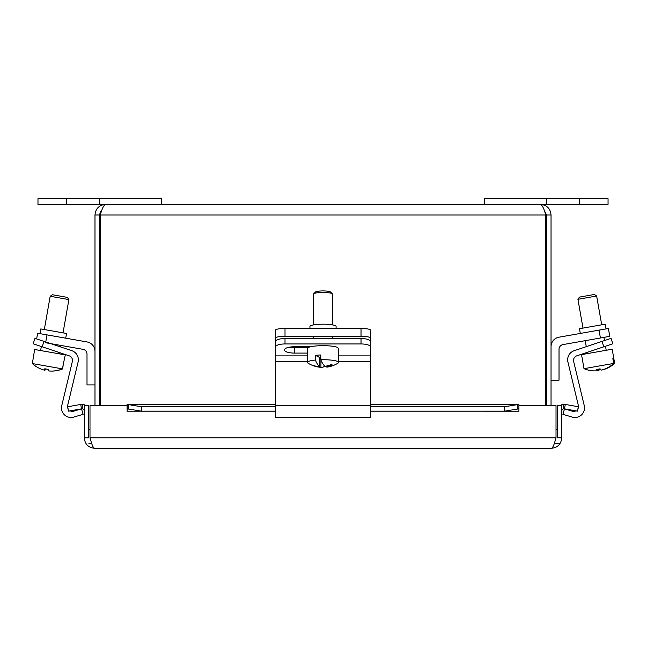<?xml version="1.0" encoding="UTF-8"?>
<svg xmlns="http://www.w3.org/2000/svg" width="647" height="647" viewBox="0 0 647 647"><rect width="100%" height="100%" fill="white"/><g stroke="black" fill="none" stroke-linecap="round" stroke-linejoin="round"><path stroke-width="0.97" d="M324.608 365.903A28.298 8.969 -93.4 0 1 321.68 367.383A28.298 8.969 -93.4 0 1 320.928 367.245A28.379 26.462 117.1 0 1 314.976 366.251A28.379 26.462 117.1 0 1 314.628 366.145A26.81 8.492 -93.4 0 1 314.579 366.137A26.81 8.492 -93.4 0 1 313.407 365.523A28.379 26.462 -62.9 0 0 319.707 366.623A28.298 8.969 -93.4 0 1 315.396 360.055L315.396 355.308A15.568 2.701 -0 0 1 320.791 354.985L320.791 359.74A28.298 8.969 86.6 0 0 325.101 366.307A28.379 26.462 -62.9 0 0 331.401 364.463A26.81 8.492 86.6 0 0 332.623 365.086A28.379 26.462 117.1 0 1 326.323 366.93L326.323 366.073M326.323 366.93A28.298 8.969 86.6 0 0 327.681 367.027A28.444 28.444 0 0 0 338.001 363.145A15.568 2.701 -0 0 0 338.583 362.417L338.583 348.377M319.707 366.623L319.707 357.508L315.396 355.308M320.928 360.072L320.928 367.245M319.707 358.203L320.791 358.139M314.579 366.137A28.444 28.444 0 0 1 308.029 363.145A15.568 2.701 -0 0 1 307.454 362.417A15.568 2.701 -0 0 1 315.396 360.055M320.791 359.74A15.568 2.701 -0 0 1 337.75 361.544A15.568 2.701 -0 0 1 338.583 362.417M332.364 293.819L330.496 292.007A7.602 1.318 180 0 0 323.015 290.915A7.602 1.318 180 0 0 315.534 292.007L313.666 293.819A9.503 1.65 -0 0 1 322.303 292.468A9.503 1.65 -0 0 1 332.008 293.576A9.503 1.65 -0 0 1 332.364 293.819A9.503 1.65 -0 0 1 332.518 294.11L332.518 324.891M313.512 324.891L313.512 294.11A9.503 1.65 -0 0 1 313.666 293.819M307.454 362.417L307.454 348.377A15.568 2.701 -0 0 1 320.475 345.716A15.568 2.701 -0 0 1 337.75 347.512M275.509 337.993A9.503 1.65 0 0 1 285.012 336.343L285.012 328.482A9.503 1.65 180 0 0 275.509 330.132L275.509 344.592M361.018 328.482L361.018 336.343A9.503 1.65 0 0 1 370.521 337.993L370.521 330.132A9.503 1.65 180 0 0 361.018 328.482L285.012 328.482M361.018 336.343L285.012 336.343M336.092 328.482L336.092 326.444A13.077 2.273 180 0 0 323.015 324.179A13.077 2.273 180 0 0 309.945 326.444L309.945 328.482M370.521 337.993L370.521 341.519A9.503 2.984 180 0 0 361.018 338.543L285.012 338.543A9.503 2.984 180 0 0 275.509 341.519L275.509 346.938A9.503 2.984 0 0 1 285.012 343.953L285.012 338.543M361.018 338.543L361.018 343.953L285.012 343.953M275.509 346.938L275.509 417.525L370.521 417.525L370.521 341.519M361.018 343.953A9.503 2.984 0 0 1 370.521 346.938M307.454 353.092L294.514 353.092A10.109 3.17 0 0 1 284.405 349.914A10.109 3.17 0 0 1 294.514 346.743L310.625 346.743M289.241 347.213A10.109 3.17 180 0 0 294.514 347.674L307.988 347.674M612.846 358.681L613.817 358.511L612.175 349.226L581.524 354.629L583.998 368.669A28.298 27.878 -100 0 0 597.763 370.739A28.379 4.869 -100 0 1 596.388 369.461A26.81 26.414 -100 0 0 600.068 368.814A28.379 4.869 80 0 0 601.451 370.084A28.298 27.878 -100 0 0 613.688 363.436L612.846 358.681L613.809 358.511L614.65 363.266A28.298 27.878 80 0 1 602.414 369.914L602.406 369.833M597.521 369.324L597.763 370.739M599.583 368.927A28.379 4.869 -100 0 1 598.726 370.569A28.298 27.878 80 0 1 597.755 370.658M598.726 370.569L598.483 369.162M583.998 368.669L613.688 363.436M594.431 294.466L579.461 297.11L577.925 299.31L596.639 296.011L594.431 294.466M603.829 346.792L612.838 343.775L611.027 338.365L602.017 341.381L603.829 346.792L576.801 355.834A4.788 4.788 0 0 0 573.663 361.495L584.265 405.669A9.576 9.576 0 0 1 572.231 417.089L562.89 414.323L564.516 408.855L572.336 411.177A4.788 4.788 0 0 0 575.862 410.861M577.925 408.839A4.788 4.788 0 0 0 578.353 405.467L567.92 362.013A9.576 9.576 0 0 1 574.196 350.69L602.017 341.381M600.408 337.993L609.765 336.343L608.382 328.482L599.025 330.132L600.408 337.993L562.987 344.592A4.788 4.788 0 0 0 559.024 349.307L559.024 380.169L551.042 380.169M551.042 346.63A9.576 9.576 0 0 1 558.959 337.2L599.025 330.132M606.061 328.894L605.228 324.179L592.353 326.444L579.477 328.716L580.31 333.431M33.175 343.775L34.978 338.365L33.175 343.775L42.184 346.792L43.996 341.381L34.978 338.365M70.151 410.861A4.788 4.788 0 0 0 73.669 411.177L81.498 408.855L83.115 414.323L73.774 417.089A9.576 9.576 0 0 1 61.748 405.669L72.351 361.495A4.788 4.788 0 0 0 69.213 355.834L42.184 346.792M43.996 341.381L71.817 350.69A9.576 9.576 0 0 1 78.093 362.013L67.66 405.467A4.788 4.788 0 0 0 68.089 408.839M45.395 368.879A28.379 0.865 -80 0 1 44.942 370.286A28.298 28.29 100 0 1 44.772 370.238A28.379 0.865 -80 0 1 44.829 368.75A26.81 26.794 -80 0 0 48.574 369.405A28.379 0.865 100 0 0 48.517 370.909A28.298 28.29 -80 0 0 62.476 368.879L63.309 364.124L62.646 368.903A28.298 28.29 100 0 1 48.687 370.941L48.687 370.941M48.565 369.437A26.81 26.794 100 0 1 46.98 369.194M44.942 370.286L45.201 368.839M63.309 364.124L65.298 354.904L34.647 349.501L32.35 363.565A28.298 28.29 -80 0 0 44.772 370.254L45.031 368.798M32.35 363.565L62.476 368.879M59.645 296.019L52.383 294.741L50.183 296.277L68.897 299.577L67.361 297.377L59.645 296.019M36.644 338.923L37.647 333.237L36.644 338.923M94.988 351.378A9.576 9.576 0 0 0 87.07 341.948L37.647 333.237M65.719 338.187L66.552 333.472L40.801 328.927L39.968 333.642M47.005 334.887L45.622 342.74L83.051 349.34A4.788 4.788 0 0 1 87.005 354.063L87.005 384.916L94.988 384.916M88.768 443.826L91.809 443.826M554.204 443.826L559.566 443.826M557.237 429.576L556.024 429.576M89.99 429.576L88.768 429.576M84.288 437.882L88.768 437.882L88.768 405.556L84.288 405.556L84.288 437.882C84.911 444.206 88.388 447.684 94.713 448.306C93.637 448.161 92.561 446.349 91.486 442.872L89.99 437.882L89.99 405.556L127.087 405.556L127.103 411.209L127.103 404.375L128.171 404.44L128.171 408.855L127.103 408.831L141.37 411.152L141.37 406.737L127.103 404.375M561.725 437.882L557.237 437.882L557.237 405.556L561.725 405.556L561.725 437.882C561.103 444.206 557.625 447.684 551.301 448.306L94.713 448.306L551.301 448.306C552.376 448.161 553.452 446.349 554.528 442.872L556.024 437.882L556.024 405.556L518.926 405.556L518.926 411.209L370.521 411.193M517.843 407.4L517.843 404.44L518.91 404.375L518.91 408.831L517.843 408.855L517.843 407.4M518.91 411.193L518.91 408.831L504.644 411.152L504.644 406.737L518.91 404.375M81.239 407.4L80.721 404.44L82.614 404.375L82.153 408.831L81.498 408.855L81.239 407.4M564.766 407.4L564.516 408.855L563.852 408.831L563.391 404.375L565.292 404.44L564.766 407.4M81.498 408.855L68.501 411.152L67.717 406.737L80.721 404.44M565.292 404.44L578.297 406.737L577.512 411.152L564.516 408.855M82.153 408.831A2.378 2.378 0 0 1 84.288 411.193M85.808 405.556A6.858 6.858 0 0 0 82.614 404.375M563.391 404.375A6.858 6.858 0 0 0 560.197 405.556M563.852 408.831A2.378 2.378 0 0 0 561.725 411.193M504.644 411.152L370.521 411.152M275.509 411.152L141.37 411.152M504.644 406.737L370.521 406.737M275.509 406.737L141.37 406.737M101.902 210.105L100.803 211.165L99.468 214.966L94.988 214.966L94.988 405.556M99.468 214.966L99.468 405.556M551.042 405.556L551.042 214.966C550.411 208.552 546.885 205.026 540.471 204.395C542.226 205.026 543.973 208.552 545.72 214.966L545.72 405.556M544.119 210.089L546.561 214.966L546.561 405.556M100.309 405.556L100.309 214.966C102.056 208.552 103.811 205.026 105.558 204.395C99.145 205.026 95.619 208.552 94.988 214.966M546.561 214.966L551.042 214.966M105.558 204.395L540.471 204.395M99.695 204.395L161.491 204.395L161.491 198.694L37.979 198.694L37.979 204.395L99.695 204.395L99.695 198.694M37.979 198.694L37.979 204.395M546.335 204.395L484.538 204.395L484.538 198.694L546.335 198.694L546.335 204.395L608.051 204.395L608.051 198.694L546.335 198.694M370.521 355.882L338.583 355.882M307.454 355.882L275.509 355.882M294.514 353.092L294.514 347.674M370.521 361.527L338.583 361.527M307.454 361.527L275.509 361.527M370.521 405.742L275.509 405.742M89.99 437.882L556.024 437.882M275.509 411.193L127.103 411.193M517.843 404.44L370.521 404.44M275.509 404.44L128.171 404.44M545.72 214.966L100.309 214.966M66.479 198.694L66.479 204.395M579.55 198.694L579.55 204.395M314.976 366.251A28.444 28.444 0 0 0 321.68 367.383M332.518 338.543L332.518 336.343M313.512 338.543L313.512 336.343M606.207 350.278L605.495 346.234M604.492 340.557L603.926 337.37M601.71 324.794L596.639 296.011M587.492 353.577L587.274 352.332M586.271 346.655L585.212 340.67M582.996 328.094L577.925 299.31M59.33 353.852L59.548 352.599M60.551 346.921L60.818 345.425M63.034 332.849L68.897 299.577M40.615 350.553L41.327 346.501M44.319 329.549L50.183 296.277M127.499 404.335L275.509 404.335M370.521 404.335L518.514 404.335"/></g></svg>
